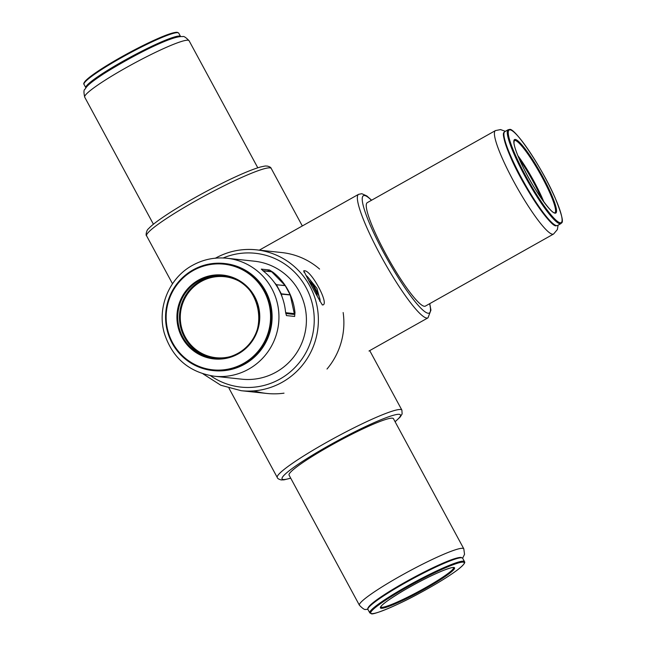 <?xml version="1.0" encoding="UTF-8"?>
<svg xmlns="http://www.w3.org/2000/svg" width="646" height="646" viewBox="0 0 646 646"><rect width="100%" height="100%" fill="white"/><g stroke="black" fill="none" stroke-linecap="round" stroke-linejoin="round"><path stroke-width="0.97" d="M392.38 418.188A59.327 6.315 151.6 0 0 334.265 443.544A59.327 6.315 151.6 0 0 289.077 475.141L359.426 605.254A59.327 6.315 -28.4 0 1 404.614 573.664A59.327 6.315 -28.4 0 1 462.73 548.301A59.327 6.315 -28.4 0 1 463.804 548.817L393.454 418.705A59.327 6.315 151.6 0 0 392.38 418.188M322.54 304.96C321.183 304.08 301.585 267.848 304.096 270.852C310.597 268.825 330.187 305.074 322.54 304.96L322.168 304.831M303.668 271.183L304.096 270.852L304.04 272.329M320.109 300.115L316.96 288.439L308.384 277.78M214.31 376.23L241.774 379.178A59.327 58.302 -83.9 0 0 276.165 372.08A59.327 58.302 -83.9 0 0 305.292 308.392A59.327 58.302 -83.9 0 0 254.435 261.202L226.972 258.255A59.327 58.302 96.1 0 1 277.828 305.437A59.327 58.302 96.1 0 1 248.702 369.132A59.327 58.302 96.1 0 1 214.31 376.23C188.907 372.249 172.232 357.876 164.286 333.11C156.905 307.52 169.195 277.933 192.46 265.369C203.256 259.401 214.763 257.035 226.972 258.255M327.005 369.036A70.842 69.606 -83.9 0 0 343.155 312.543M319.592 269.075A70.842 69.606 -83.9 0 0 281.826 252.562L256.325 249.824A70.842 69.606 96.1 0 1 317.041 306.172A70.842 69.606 96.1 0 1 282.262 382.222A70.842 69.606 96.1 0 1 241.192 390.701L220.827 385.25L203.014 373.856M294.6 316.467L294.988 312.648A59.327 58.302 -83.9 0 0 273.21 272.378L269.479 269.996L261.299 269.124L263.73 271.36A59.327 58.302 96.1 0 1 285.508 311.63L286.428 315.587L294.673 316.451M495.417 130.605L367.251 202.658A59.327 9.02 60.7 0 0 386.906 256.002A59.327 9.02 60.7 0 0 424.382 306.269A59.327 9.02 60.7 0 0 425.399 306.091L553.565 234.038A59.327 9.02 -119.3 0 1 552.548 234.215A59.327 9.02 -119.3 0 1 515.072 183.948A59.327 9.02 -119.3 0 1 495.417 130.605L500.545 129.58L505.333 131.332M319.657 301.222A14.777 2.245 60.7 0 0 320.125 300.422A14.777 2.245 60.7 0 0 314.586 287.195A14.777 2.245 60.7 0 0 306.164 275.592M311.493 284.934L312.188 284.547L309.192 280.913M312.188 284.547L316.887 293.454L317.202 296.199M316.104 293.898L316.887 293.454M285.54 312.002L285.702 312.696L294.301 313.617A0.711 0.694 96.1 0 1 293.962 314.4L285.75 313.52M275.939 284.757L285.128 285.5L271.683 271.772L263.1 270.852M293.946 314.408L293.962 314.4A0.711 0.711 0 0 0 294.318 313.633L290.248 294.972L280.962 294.075M290.724 478.193L284.006 479.849L281.228 479.938C278.838 479.324 277.522 478.516 277.271 477.515A70.842 7.542 -28.4 0 1 331.228 439.789A70.842 7.542 -28.4 0 1 400.617 409.507A70.842 7.542 -28.4 0 1 401.901 410.129L369.714 350.6M395.061 421.677A67.297 7.171 151.6 0 0 399.244 414.328A67.297 7.171 151.6 0 0 328.838 445.587A67.297 7.171 151.6 0 0 283.279 479.518A67.297 7.171 151.6 0 0 290.684 478.113M188.018 40.222A59.327 6.315 151.6 0 0 129.903 65.585A59.327 6.315 151.6 0 0 84.715 97.183C83.673 92.402 83.73 89.786 84.876 89.342L86.475 87.057C88.001 85.183 91.385 81.856 103.925 73.644C130.718 56.824 171.901 35.288 182.673 36.612C183.666 35.958 185.806 37.339 189.092 40.746A59.327 6.315 151.6 0 0 188.018 40.222M269.963 167.863A70.842 7.542 151.6 0 0 200.575 198.144A70.842 7.542 151.6 0 0 146.618 235.871C145.31 235.475 146.86 229.443 148.427 228.87C150.671 226.181 156.833 220.908 173.233 210.515C190.513 199.751 208.9 189.641 228.401 180.186C242.307 173.516 252.974 169.131 260.395 167.031C267.178 165.449 265.143 166.184 267.291 166.062C269.673 166.668 270.989 167.484 271.247 168.485A70.842 7.542 151.6 0 0 269.963 167.863M210.515 375.697A67.297 66.126 -83.9 0 0 279.928 379.057A67.297 66.126 -83.9 0 0 307.819 291.039A67.297 66.126 -83.9 0 0 223.161 257.972M215.489 258.174A70.842 69.606 96.1 0 1 256.325 249.824C241.774 248.371 228.062 251.197 215.199 258.311M267.42 271.15L269.479 269.996M272.604 272.717L273.21 272.378M294.196 313.092L294.988 312.648M368.987 351.012L427.991 317.84A70.842 10.772 -119.3 0 1 426.772 318.05A70.842 10.772 -119.3 0 1 382.02 258.029A70.842 10.772 -119.3 0 1 358.554 194.341L361.825 193.711L366.815 195.932L371.611 200.203M371.458 200.292A67.297 10.239 60.7 0 0 364.497 195.512A67.297 10.239 60.7 0 0 383.902 253.038A67.297 10.239 60.7 0 0 428.153 313.237A67.297 10.239 60.7 0 0 429.614 303.725M510.049 129.846A53.133 8.083 60.7 0 0 525.368 175.26A53.133 8.083 60.7 0 0 560.3 222.789A53.133 8.083 60.7 0 0 544.982 177.367A53.133 8.083 60.7 0 0 510.049 129.846M560.025 223.75A53.836 8.188 -119.3 0 1 526.014 178.135A53.836 8.188 -119.3 0 1 508.176 129.725L509.516 129.483C514.216 126.826 542.131 167.492 555.043 197.7C566.671 226.229 561.027 222.079 560.946 223.589A53.836 8.188 -119.3 0 1 560.025 223.75M555.689 225.357A53.133 8.083 -119.3 0 1 523.551 182.85A53.133 8.083 -119.3 0 1 503.937 133.31M557.595 225.478L556.254 225.72C551.555 228.377 523.64 187.711 510.728 157.511C499.1 128.974 504.744 133.124 504.825 131.614A53.836 8.188 60.7 0 0 522.654 180.024A53.836 8.188 60.7 0 0 556.666 225.64A53.836 8.188 60.7 0 0 557.595 225.478L560.946 223.589M514.967 140.408A41.441 6.307 60.7 0 0 514.256 140.537L513.941 143.089C514.676 148.386 518.052 157.059 524.067 169.107C534.662 190.893 551.87 214.044 554.575 212.825L554.874 212.784A41.441 6.307 60.7 0 0 541.146 175.526A41.441 6.307 60.7 0 0 514.967 140.408M555.108 213.18A42.151 6.412 -119.3 0 1 527.394 175.478A42.151 6.412 -119.3 0 1 515.242 139.447A42.151 6.412 -119.3 0 1 542.955 177.149A42.151 6.412 -119.3 0 1 555.108 213.18M517.834 155.597A41.441 6.307 -119.3 0 1 543.859 201.899M541.687 198.871A40.73 6.194 60.7 0 0 519.287 159.029M463.255 562.149A53.133 5.661 151.6 0 0 407.674 586.826A53.133 5.661 151.6 0 0 371.708 613.619A53.133 5.661 151.6 0 0 427.289 588.934A53.133 5.661 151.6 0 0 463.255 562.149M367.945 609.461L369.787 612.868A53.836 5.733 -28.4 0 1 410.791 584.194A53.836 5.733 -28.4 0 1 463.529 561.188A53.836 5.733 -28.4 0 1 464.506 561.657L462.665 558.249A53.836 5.733 151.6 0 0 461.688 557.773A53.836 5.733 151.6 0 0 408.95 580.786A53.836 5.733 151.6 0 0 367.945 609.461C367.316 609.041 367.784 607.894 369.35 606.037C372.613 602.597 379.525 597.598 390.071 591.05C407.069 580.665 423.962 571.694 440.75 564.136C447.88 560.97 457.053 557.248 461.155 557.417L462.665 558.249M368.155 608.249A53.133 5.661 -28.4 0 1 409.758 579.632A53.133 5.661 -28.4 0 1 460.743 557.498M380.72 607.022A41.441 4.417 151.6 0 0 381.439 607.337A41.441 4.417 151.6 0 0 421.814 589.741A41.441 4.417 151.6 0 0 453.621 567.6M381.164 608.298A42.151 4.49 -28.4 0 1 409.701 587.044A42.151 4.49 -28.4 0 1 453.791 567.463A42.151 4.49 -28.4 0 1 425.262 588.716A42.151 4.49 -28.4 0 1 381.164 608.298M193.227 270.529A53.133 52.205 -83.9 0 0 172.579 342.727A53.133 52.205 -83.9 0 0 243.477 363.464A53.133 52.205 -83.9 0 0 264.125 291.265A53.133 52.205 -83.9 0 0 193.227 270.529M193.025 269.923A53.836 52.899 96.1 0 1 224.235 263.479A53.836 52.899 96.1 0 1 270.375 306.301A53.836 52.899 96.1 0 1 243.946 364.102A53.836 52.899 96.1 0 1 212.736 370.546A53.836 52.899 96.1 0 1 166.595 327.732A53.836 52.899 96.1 0 1 193.001 269.931M213.455 370.618A53.836 52.899 -83.9 0 0 244.664 364.174A53.836 52.899 -83.9 0 0 271.094 306.382A53.836 52.899 -83.9 0 0 224.953 263.56L224.235 263.479C213.188 262.373 202.779 264.521 193.009 269.923C172.199 283.134 163.333 302.086 166.402 326.779C172.321 351.787 187.768 366.371 212.736 370.546L213.455 370.618C224.501 371.725 234.91 369.577 244.672 364.174C265.482 350.964 274.356 332.02 271.288 307.318C265.361 282.31 249.921 267.727 224.953 263.56M238.083 353.257A41.441 40.722 -83.9 0 0 258.432 308.764A41.441 40.722 -83.9 0 0 222.91 275.802A41.441 40.722 -83.9 0 0 198.887 280.76A41.441 40.722 -83.9 0 0 178.538 325.253A41.441 40.722 -83.9 0 0 214.06 358.215A41.441 40.722 -83.9 0 0 238.059 353.265M238.285 353.863A42.151 41.417 96.1 0 1 182.035 337.414A42.151 41.417 96.1 0 1 198.419 280.13A42.151 41.417 96.1 0 1 254.669 296.579A42.151 41.417 96.1 0 1 238.285 353.863M214.908 358.296A41.441 40.722 96.1 0 1 180.161 325.011A41.441 40.722 96.1 0 1 200.583 280.945A41.441 40.722 96.1 0 1 223.758 275.907M238.592 280.905A40.73 40.028 -83.9 0 0 201.051 281.583A40.73 40.028 -83.9 0 0 183.125 332.424A40.73 40.028 -83.9 0 0 230.469 356.56M290.175 294.802L285.233 285.653L276.375 284.708L281.309 293.833L290.167 294.778A0.711 0.694 96.1 0 1 290.232 294.956L294.301 313.617M274.59 282.811L276.262 284.555A0.711 0.694 96.1 0 1 276.375 284.708L275.995 284.846M280.921 293.978L281.309 293.833A0.711 0.694 96.1 0 1 281.381 294.011L281.987 296.627M290.248 294.972A0.711 0.711 0 0 0 290.175 294.786L285.241 285.661A0.711 0.711 0 0 0 285.128 285.5A0.711 0.694 96.1 0 1 285.233 285.653L285.241 285.677M271.255 271.562A0.711 0.694 96.1 0 1 271.675 271.772A0.711 0.711 0 0 0 271.255 271.562L262.874 270.666M84.23 83.132A53.133 5.661 -28.4 0 1 125.833 54.514A53.133 5.661 -28.4 0 1 176.81 32.381M177.755 32.663A53.836 5.733 151.6 0 0 125.025 55.677A53.836 5.733 151.6 0 0 84.012 84.343C83.391 83.923 83.859 82.777 85.417 80.92C88.688 77.48 95.6 72.489 106.146 65.94C123.144 55.556 140.037 46.577 156.816 39.018C163.947 35.861 173.12 32.13 177.222 32.3L178.732 33.132A53.836 5.733 151.6 0 0 177.755 32.663M175.187 37.646A53.133 5.661 151.6 0 0 130.896 57.769A53.133 5.661 151.6 0 0 89.762 83.827M85.878 87.791L85.853 87.751A53.836 5.733 -28.4 0 1 126.866 59.085A53.836 5.733 -28.4 0 1 179.604 36.071A53.836 5.733 -28.4 0 1 180.573 36.539L178.732 33.132M359.426 605.254C362.761 608.685 364.909 610.058 365.846 609.388L367.921 609.42M277.271 477.515L229.007 388.254M395.102 421.757L400.157 417.058L402.111 413.973L401.901 410.129M462.641 558.209L464.531 554.333L463.804 548.817M84.715 97.183L153.417 224.243M146.618 235.871L172.514 283.764M271.247 168.485L302.32 225.955M189.092 40.746L257.794 167.807M241.192 390.701L266.693 393.438M253.959 390.87A70.842 70.842 0 0 0 284.014 393.164M358.554 194.341L259.296 250.147M427.991 317.84L430.93 310.12L429.76 303.644M553.565 234.038L557.377 229.548L558.104 225.188M504.825 131.614L508.176 129.725M369.787 612.868L371.297 613.7C372.161 615.404 395.699 606.392 420.376 592.753C436.308 584.073 448.655 576.474 457.425 569.966C467.001 562.472 464.426 561.834 464.506 561.657M380.688 606.974L381.358 606.013C383.231 603.509 390.79 598.269 404.033 590.307C419.157 581.545 432.505 574.827 444.093 570.16C453.985 566.566 452.539 567.769 453.387 567.551L453.597 567.551M214.06 358.215C222.555 359.063 230.557 357.416 238.067 353.257C272.717 336.324 261.226 277.667 222.91 275.802M285.128 285.5L271.683 271.772M85.853 87.751L84.012 84.343"/></g></svg>

